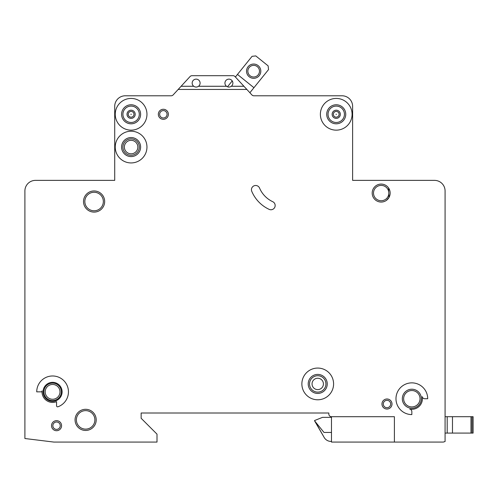 <?xml version="1.0" encoding="UTF-8"?>
<svg xmlns="http://www.w3.org/2000/svg" width="498" height="498" viewBox="0 0 498 498"><rect width="100%" height="100%" fill="white"/><g stroke="black" fill="none" stroke-linecap="round" stroke-linejoin="round"><path stroke-width="0.75" d="M260.809 71.183A7.14 7.14 0 0 1 253.669 78.323A7.14 7.14 0 0 1 246.529 71.183A7.14 7.14 0 0 1 253.669 64.049A7.14 7.14 0 0 1 260.809 71.183M247.855 71.183A5.814 5.814 0 0 0 253.669 77.003A5.814 5.814 0 0 0 259.483 71.183A5.814 5.814 0 0 0 253.669 65.369A5.814 5.814 0 0 0 247.855 71.183M249.884 92.728L268.534 69.589L268.136 65.873L255.791 55.919L252.075 56.318L235.398 77.003L234.981 76.549A2.646 2.646 0 0 0 233.039 75.696L192.004 75.696A2.646 2.646 0 0 0 190.055 76.549L181.104 86.272L193.753 86.272C195.341 87.312 196.922 87.312 198.509 86.272A3.965 3.965 0 0 0 196.131 79.132A3.965 3.965 0 0 0 193.753 86.272M232.23 80.931L227.493 86.801M253.936 87.698L237.471 74.426M445.081 441.527L445.081 190.952A10.576 10.576 0 0 0 434.505 180.376L352.621 180.376L352.621 106.36A10.576 10.576 0 0 0 342.051 95.784L253.756 95.784A2.646 2.646 0 0 1 251.913 94.937L246.859 89.441L178.184 89.441L173.123 94.937A2.646 2.646 0 0 1 171.281 95.784L125.284 95.784A10.576 10.576 0 0 0 114.714 106.36L114.714 180.376L35.476 180.376A10.576 10.576 0 0 0 24.9 190.952L24.9 438.52L53.915 442.081L157.007 442.081L157.007 434.15L141.146 418.289L141.146 413.004L328.836 413.004L328.836 414.062A2.646 2.646 0 0 0 331.475 416.702L394.391 416.702L394.391 442.081L443.307 442.081L445.081 441.527L445.081 433.092L447.192 433.092L447.192 416.702L473.1 416.702L473.1 433.092L473.1 416.702L473.1 433.092L447.192 433.092L447.192 416.702L445.081 416.702L445.081 393.968M128.223 114.291A2.882 2.882 0 0 1 131.099 111.409A2.882 2.882 0 0 1 133.981 114.291A2.882 2.882 0 0 1 131.099 117.173A2.882 2.882 0 0 1 128.223 114.291M333.355 114.291A2.882 2.882 0 0 1 336.237 111.409A2.882 2.882 0 0 1 339.113 114.291A2.882 2.882 0 0 1 336.237 117.173A2.882 2.882 0 0 1 333.355 114.291M392.013 404.015A5.024 5.024 0 0 1 386.99 409.039A5.024 5.024 0 0 1 381.966 404.015A5.024 5.024 0 0 1 386.99 398.991A5.024 5.024 0 0 1 392.013 404.015M61.578 425.69A5.024 5.024 0 0 1 56.554 430.714A5.024 5.024 0 0 1 51.531 425.69A5.024 5.024 0 0 1 56.554 420.667A5.024 5.024 0 0 1 61.578 425.69M124.363 147.072A6.742 6.742 0 0 0 131.099 153.814A6.742 6.742 0 0 0 137.84 147.072A6.742 6.742 0 0 0 131.099 140.33A6.742 6.742 0 0 0 124.363 147.072M312.047 383.927A5.683 5.683 0 0 0 317.73 389.61A5.683 5.683 0 0 0 323.414 383.927A5.683 5.683 0 0 0 317.73 378.243A5.683 5.683 0 0 0 312.047 383.927M251.44 189.713A4.227 4.227 0 0 1 259.558 188.063A26.438 26.438 0 0 0 272.723 201.69A4.227 4.227 0 0 1 274.765 207.311A4.227 4.227 0 0 1 269.144 209.359A34.891 34.891 0 0 1 251.776 191.369A4.227 4.227 0 0 1 251.44 189.713M335.994 114.291L336.474 114.291L335.994 114.291M130.862 114.291L131.341 114.291L130.862 114.291M333.592 383.927A15.861 15.861 0 0 0 317.73 368.066A15.861 15.861 0 0 0 301.869 383.927A15.861 15.861 0 0 0 317.73 399.788A15.861 15.861 0 0 0 333.592 383.927M308.212 383.927A9.518 9.518 0 0 0 317.73 393.439A9.518 9.518 0 0 0 327.248 383.927A9.518 9.518 0 0 0 317.73 374.409A9.518 9.518 0 0 0 308.212 383.927M395.978 398.73A15.861 15.861 0 0 0 411.84 414.591L411.84 411.678A2.646 2.646 0 0 0 409.723 409.088A10.576 10.576 0 0 0 422.198 396.613A2.646 2.646 0 0 0 424.788 398.73L427.701 398.73A15.861 15.861 0 0 0 411.84 382.869A15.861 15.861 0 0 0 395.978 398.73M402.322 398.73A9.518 9.518 0 0 0 411.84 408.248A9.518 9.518 0 0 0 421.352 398.73A9.518 9.518 0 0 0 411.84 389.212A9.518 9.518 0 0 0 402.322 398.73M146.96 147.072A15.861 15.861 0 0 0 131.099 131.211A15.861 15.861 0 0 0 115.243 147.072A15.861 15.861 0 0 0 131.099 162.933A15.861 15.861 0 0 0 146.96 147.072M121.587 147.072A9.518 9.518 0 0 0 131.099 156.59A9.518 9.518 0 0 0 140.617 147.072A9.518 9.518 0 0 0 131.099 137.554A9.518 9.518 0 0 0 121.587 147.072M121.587 114.291A9.518 9.518 0 0 0 131.099 123.809A9.518 9.518 0 0 0 140.617 114.291A9.518 9.518 0 0 0 131.099 104.773A9.518 9.518 0 0 0 121.587 114.291M146.96 114.291A15.861 15.861 0 0 0 131.099 98.43A15.861 15.861 0 0 0 115.243 114.291A15.861 15.861 0 0 0 131.099 130.152A15.861 15.861 0 0 0 146.96 114.291M326.719 114.291A9.518 9.518 0 0 0 336.237 123.809A9.518 9.518 0 0 0 345.749 114.291A9.518 9.518 0 0 0 336.237 104.773A9.518 9.518 0 0 0 326.719 114.291M352.092 114.291A15.861 15.861 0 0 0 336.237 98.43A15.861 15.861 0 0 0 320.376 114.291A15.861 15.861 0 0 0 336.237 130.152A15.861 15.861 0 0 0 352.092 114.291M43.868 391.858A8.721 8.721 0 0 0 52.589 400.579A8.721 8.721 0 0 0 61.316 391.858A8.721 8.721 0 0 0 52.589 383.13A8.721 8.721 0 0 0 43.868 391.858M43.071 391.858A9.518 9.518 0 0 0 52.589 401.369A9.518 9.518 0 0 0 62.107 391.858A9.518 9.518 0 0 0 52.589 382.34A9.518 9.518 0 0 0 43.071 391.858M56.554 401.656A10.576 10.576 0 0 1 42.062 390.893A1.058 1.058 0 0 1 41.01 391.858L36.728 391.858A15.861 15.861 0 0 1 68.033 388.228A15.861 15.861 0 0 1 57.973 406.773A1.058 1.058 0 0 1 56.554 405.783L56.554 401.656M388.614 188.032L389.013 197.469L386.46 200.333M75.061 419.876A10.576 10.576 0 0 0 85.631 430.453A10.576 10.576 0 0 0 96.207 419.876A10.576 10.576 0 0 0 85.631 409.3A10.576 10.576 0 0 0 75.061 419.876M83.521 201.528A10.576 10.576 0 0 0 94.091 212.098A10.576 10.576 0 0 0 104.667 201.528A10.576 10.576 0 0 0 94.091 190.952A10.576 10.576 0 0 0 83.521 201.528M372.187 193.068A8.989 8.989 0 0 0 381.175 202.057A8.989 8.989 0 0 0 390.158 193.068A8.989 8.989 0 0 0 381.175 184.079A8.989 8.989 0 0 0 372.187 193.068M158.327 114.291A5.024 5.024 0 0 0 163.35 119.315A5.024 5.024 0 0 0 168.374 114.291A5.024 5.024 0 0 0 163.35 109.267A5.024 5.024 0 0 0 158.327 114.291M226.528 86.272C228.115 87.312 229.703 87.312 231.29 86.272A3.965 3.965 0 0 0 228.912 79.132A3.965 3.965 0 0 0 226.528 86.272L198.509 86.272M331.475 416.702L331.475 442.081L394.391 442.081M231.29 86.272L243.933 86.272L246.859 89.441M243.933 86.272L234.981 76.549M178.184 89.441L181.104 86.272M192.004 75.696L233.039 75.696M331.475 417.368L322.486 417.368L314.555 420.536L324.173 437.456A7.931 7.931 0 0 0 331.039 441.421L331.475 441.421M324.173 437.456L314.555 420.804L323.974 432.432L331.475 432.432M473.1 433.092L473.1 416.702M445.081 374.938L445.081 365.159M445.081 296.161L445.081 255.717M445.081 236.158L445.081 190.952M434.505 180.376L429.811 180.376M386.46 180.376L352.621 180.376L352.621 106.36M171.281 95.784A2.646 2.646 0 0 0 173.123 94.937M171.019 95.784L125.284 95.784M114.714 106.36L114.714 180.376L80.875 180.376M37.524 180.376L35.476 180.376M24.9 438.52L24.9 421.993M24.9 415.649L24.9 365.159M24.9 296.161L24.9 190.952M141.146 418.289L141.146 413.004L328.836 413.004L328.836 414.062M472.042 433.092L472.042 416.702M470.984 433.092L470.984 416.702M452.477 433.092L452.477 416.702M127.009 114.291A4.09 4.09 0 0 1 131.099 110.201A4.09 4.09 0 0 1 135.195 114.291A4.09 4.09 0 0 1 131.099 118.387A4.09 4.09 0 0 1 127.009 114.291M332.141 114.291A4.09 4.09 0 0 1 336.237 110.201A4.09 4.09 0 0 1 340.327 114.291A4.09 4.09 0 0 1 336.237 118.387A4.09 4.09 0 0 1 332.141 114.291M122.906 114.291A8.192 8.192 0 0 0 131.099 122.483A8.192 8.192 0 0 0 139.297 114.291A8.192 8.192 0 0 0 131.099 106.099A8.192 8.192 0 0 0 122.906 114.291M328.039 114.291A8.192 8.192 0 0 0 336.237 122.483A8.192 8.192 0 0 0 344.429 114.291A8.192 8.192 0 0 0 336.237 106.099A8.192 8.192 0 0 0 328.039 114.291M373.506 193.068A7.663 7.663 0 0 0 381.175 200.731A7.663 7.663 0 0 0 388.838 193.068A7.663 7.663 0 0 0 381.175 185.399A7.663 7.663 0 0 0 373.506 193.068M403.641 398.73A8.192 8.192 0 0 0 411.84 406.922A8.192 8.192 0 0 0 420.032 398.73A8.192 8.192 0 0 0 411.84 390.532A8.192 8.192 0 0 0 403.641 398.73M45.187 391.858A7.402 7.402 0 0 0 52.589 399.259A7.402 7.402 0 0 0 59.99 391.858A7.402 7.402 0 0 0 52.589 384.456A7.402 7.402 0 0 0 45.187 391.858M76.381 419.876A9.25 9.25 0 0 0 85.631 429.127A9.25 9.25 0 0 0 94.888 419.876A9.25 9.25 0 0 0 85.631 410.626A9.25 9.25 0 0 0 76.381 419.876M122.906 147.072A8.192 8.192 0 0 0 131.099 155.264A8.192 8.192 0 0 0 139.297 147.072A8.192 8.192 0 0 0 131.099 138.874A8.192 8.192 0 0 0 122.906 147.072M159.653 114.291A3.704 3.704 0 0 0 163.35 117.995A3.704 3.704 0 0 0 167.054 114.291A3.704 3.704 0 0 0 163.35 110.593A3.704 3.704 0 0 0 159.653 114.291M309.538 383.927A8.192 8.192 0 0 0 317.73 392.119A8.192 8.192 0 0 0 325.922 383.927A8.192 8.192 0 0 0 317.73 375.729A8.192 8.192 0 0 0 309.538 383.927M84.841 201.528A9.25 9.25 0 0 0 94.091 210.779A9.25 9.25 0 0 0 103.347 201.528A9.25 9.25 0 0 0 94.091 192.272A9.25 9.25 0 0 0 84.841 201.528M383.286 404.015A3.704 3.704 0 0 0 386.99 407.719A3.704 3.704 0 0 0 390.687 404.015A3.704 3.704 0 0 0 386.99 400.317A3.704 3.704 0 0 0 383.286 404.015M52.856 425.69A3.704 3.704 0 0 0 56.554 429.394A3.704 3.704 0 0 0 60.258 425.69A3.704 3.704 0 0 0 56.554 421.993A3.704 3.704 0 0 0 52.856 425.69"/></g></svg>
